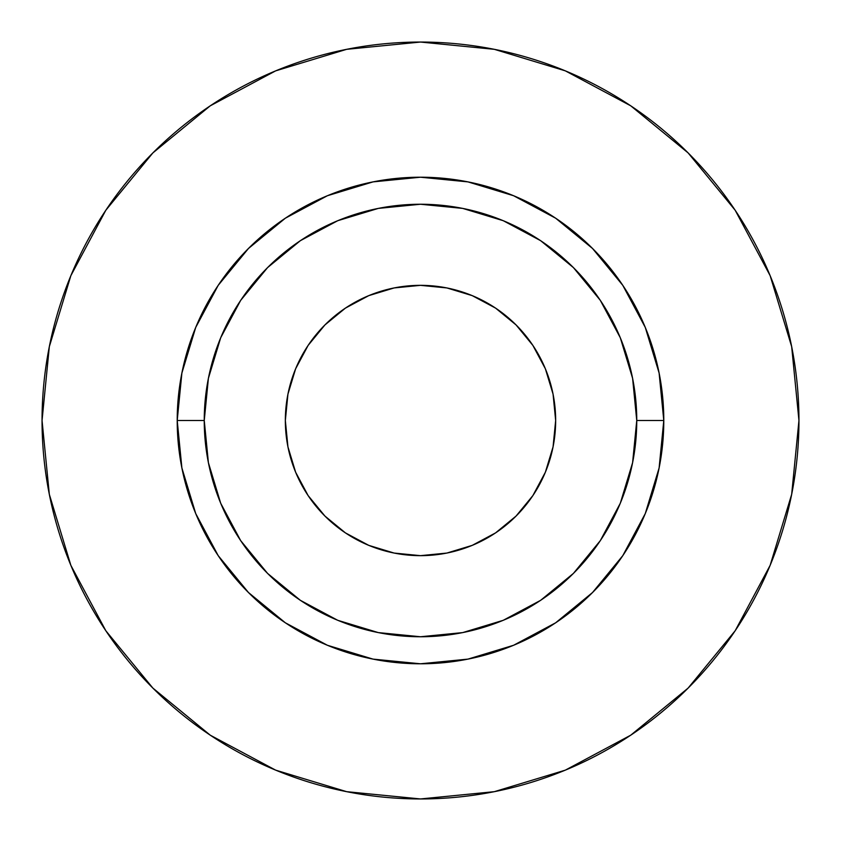 <?xml version="1.0" encoding="UTF-8"?>
<svg xmlns="http://www.w3.org/2000/svg" width="841" height="841" viewBox="0 0 841 841"><rect width="100%" height="100%" fill="white"/><g stroke="black" fill="none" stroke-linecap="round" stroke-linejoin="round"><path stroke-width="1.26" d="M555.659 420.5A135.159 135.159 0 0 1 420.5 555.659A135.159 135.159 0 0 1 285.341 420.5L287.937 394.135L295.633 368.779L308.121 345.409L324.931 324.931L345.409 308.121L368.779 295.633L394.135 287.937L420.5 285.341L446.865 287.937L472.221 295.633L495.591 308.121L516.069 324.931L532.879 345.409L545.367 368.779L553.063 394.135L555.659 420.5L553.063 446.865L545.367 472.221L532.879 495.591L516.069 516.069L495.591 532.879L472.221 545.367L446.865 553.063L420.5 555.659L394.135 553.063L368.779 545.367L345.409 532.879L324.931 516.069L308.121 495.591L295.633 472.221L287.937 446.865L285.341 420.5A135.159 135.159 0 0 1 420.5 285.341A135.159 135.159 0 0 1 555.659 420.5M636.753 420.5L663.791 420.5A243.291 243.291 0 0 1 420.5 663.791A243.291 243.291 0 0 1 177.209 420.5L204.247 420.5A216.253 216.253 0 0 1 420.5 204.247A216.253 216.253 0 0 1 636.753 420.5A216.253 216.253 0 0 1 420.5 636.753A216.253 216.253 0 0 1 204.247 420.5L208.4 462.687L220.699 503.254L240.684 540.647L267.585 573.415L300.353 600.316L337.746 620.301L378.313 632.6L420.5 636.753L462.687 632.6L503.254 620.301L540.647 600.316L573.415 573.415L600.316 540.647L620.301 503.254L632.6 462.687L636.753 420.5L632.6 378.313L620.301 337.746L600.316 300.353L573.415 267.585L540.647 240.684L503.254 220.699L462.687 208.4L420.5 204.247L378.313 208.4L337.746 220.699L300.353 240.684L267.585 267.585L240.684 300.353L220.699 337.746L208.4 378.313L204.247 420.5L177.209 420.5L181.887 373.036L195.732 327.401L218.208 285.341L248.473 248.473L285.341 218.208L327.401 195.732L373.036 181.887L420.5 177.209L467.964 181.887L513.599 195.732L555.659 218.208L592.527 248.473L622.792 285.341L645.268 327.401L659.113 373.036L663.791 420.5L659.113 467.964L645.268 513.599L622.792 555.659L592.527 592.527L555.659 622.792L513.599 645.268L467.964 659.113L420.5 663.791L373.036 659.113L327.401 645.268L285.341 622.792L248.473 592.527L218.208 555.659L195.732 513.599L181.887 467.964L177.209 420.5A243.291 243.291 0 0 1 420.5 177.209A243.291 243.291 0 0 1 663.791 420.5L636.753 420.5M42.05 420.5A378.45 378.45 0 0 1 420.5 42.05A378.45 378.45 0 0 1 798.95 420.5A378.45 378.45 0 0 1 420.5 798.95A378.45 378.45 0 0 1 42.05 420.5L49.325 494.329L70.854 565.331L105.829 630.761L152.894 688.106L210.239 735.171L275.669 770.146L346.671 791.675L420.5 798.95L494.329 791.675L565.331 770.146L630.761 735.171L688.106 688.106L735.171 630.761L770.146 565.331L791.675 494.329L798.95 420.5L791.675 346.671L770.146 275.669L735.171 210.239L688.106 152.894L630.761 105.829L565.331 70.854L494.329 49.325L420.5 42.05L346.671 49.325L275.669 70.854L210.239 105.829L152.894 152.894L105.829 210.239L70.854 275.669L49.325 346.671L42.05 420.5M735.171 210.239L688.106 152.894L630.855 105.903M210.239 105.829L152.894 152.894L105.903 210.145M105.829 630.761L152.894 688.106L210.145 735.097M630.761 735.171L688.106 688.106L735.097 630.855"/></g></svg>
